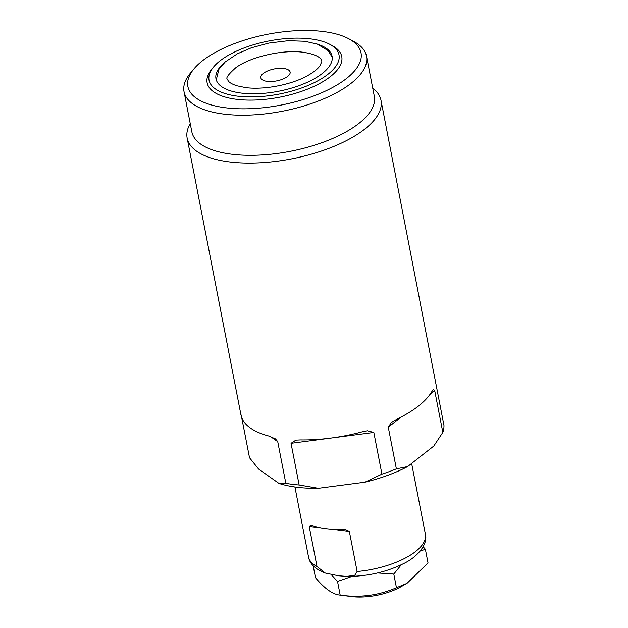 <?xml version="1.0" encoding="UTF-8"?>
<svg xmlns="http://www.w3.org/2000/svg" width="628" height="628" viewBox="0 0 628 628"><rect width="100%" height="100%" fill="white"/><g stroke="black" fill="none" stroke-linecap="round" stroke-linejoin="round"><path stroke-width="0.94" d="M346.687 576.418C367.09 576.48 385.985 572.249 403.372 563.716C417.691 556.997 428.17 544.044 425.392 534.224A59.534 24.327 169 0 1 357.128 571.511L354.773 575.279L346.687 576.418L338.366 575.743L325.28 573.05L316.999 566.542L309.196 526.437L310.789 525.181L313.372 525.887A59.534 24.327 -11 0 0 325.838 528.658A59.534 24.327 -11 0 0 341.012 529.31L345.29 529.459L349.333 531.406L331.113 529.153M357.128 571.511L349.333 531.406M401.292 564.753L393.795 574.063L377.585 572.971M423.154 546.753L425.376 549.288L420.171 551.086M425.376 549.288L428.029 562.955L406.96 583.373L396.449 587.73C378.715 595.47 359.962 597.927 340.18 595.109L351.327 596.561A39.69 16.218 -11 0 0 351.649 596.6A39.69 16.218 169 0 0 400.538 586.992L406.96 583.373M393.795 574.063L396.449 587.73M352.049 576.386L337.526 581.442L340.18 595.109C332.973 594.583 324.747 588.781 315.491 577.705L313.168 565.765M337.526 581.442L331.239 574.62M372.726 88.124A98.745 40.349 169 0 1 381.008 100.386L443.972 425.47A98.745 40.349 169 0 1 442.834 432.402L433.783 446.061L407.635 466.573A92.395 37.751 169 0 1 364.939 482.202L318.349 488.309A92.395 37.751 169 0 1 279.005 483.442L258.563 469.03L249.512 457.741L241.701 417.549M241.411 416.074C240.783 413.868 240.799 414.127 241.458 416.851A98.745 40.349 169 0 0 268.611 435.989L275.504 438.917L277.733 441.672L285.834 483.348L279.005 483.442M407.635 466.573L396.37 468.857A98.745 40.349 169 0 1 381.934 474.14L373.833 432.464L367.27 430.784L362.332 431.813A98.745 40.349 169 0 1 300.451 439.93L295.89 440.142L291.039 443.321L299.14 484.997A98.745 40.349 169 0 1 292.303 484.314A98.745 40.349 -11 0 1 285.834 483.348M442.834 432.402L434.733 390.726L433.375 389.525L431.617 391.919A98.745 40.349 169 0 1 396.888 419.174L391.33 422.503L388.269 427.181L396.37 468.857M190.237 123.598A98.745 40.349 -11 0 0 187.144 138.074A98.745 40.349 -11 0 0 229.636 161.938A98.745 40.349 169 0 0 333.06 146.74A98.745 40.349 169 0 0 381.008 100.386M381.934 474.14L364.939 482.202M318.349 488.309L299.14 484.997M374.312 96.304A92.952 37.978 169 0 1 329.174 139.934A92.952 37.978 169 0 1 231.826 154.245A92.952 37.978 -11 0 1 191.823 131.778L184.028 91.664A92.952 37.978 -11 0 0 224.023 114.131A92.952 37.978 169 0 0 321.379 99.828A92.952 37.978 169 0 0 366.517 56.19L374.312 96.304M193.958 68.876A88.187 36.032 -11 0 0 225.821 107.804A88.187 36.032 169 0 0 334.269 86.562A88.187 36.032 169 0 0 348.776 38.779A88.187 36.032 169 0 0 323.059 31.518A88.187 36.032 -11 0 0 193.958 68.876L190.441 73.099A92.952 37.978 -11 0 0 184.028 91.664M348.776 38.779L353.619 41.377A92.952 37.978 169 0 1 366.517 56.19M211.848 69.049A68.585 28.025 -11 0 0 236.63 99.326A68.585 28.025 169 0 0 320.971 82.802A68.585 28.025 169 0 0 332.251 45.648L329.826 44.345A66.199 27.051 169 0 1 318.938 80.211A66.199 27.051 169 0 1 237.533 96.163A66.199 27.051 -11 0 1 213.606 66.937L211.848 69.049M329.826 44.345A66.199 27.051 169 0 0 310.522 38.897A66.199 27.051 -11 0 0 213.606 66.937M224.439 62.643A59.134 24.162 -11 0 0 215.977 78.814A59.134 24.162 -11 0 0 241.427 93.109A59.134 24.162 169 0 0 303.363 84.003A59.134 24.162 169 0 0 332.079 56.245A59.134 24.162 169 0 0 318.176 44.423M283.691 68.468A14.923 6.099 -11 0 0 268.062 70.768A14.923 6.099 -11 0 0 260.816 77.77A14.923 6.099 -11 0 0 267.238 81.381A14.923 6.099 169 0 0 282.867 79.081A14.923 6.099 169 0 0 290.112 72.079A14.923 6.099 169 0 0 283.691 68.468M325.28 573.05C315.28 569.251 309.69 563.881 308.513 556.942A59.534 24.327 -11 0 0 316.999 566.542M320.924 527.889L309.196 526.437M277.733 441.672L270.44 436.531M373.833 432.464L291.039 443.321M434.733 390.726L429.937 394.486M401.316 416.945L388.269 427.181M308.513 556.942L294.917 486.998M425.392 534.224L411.63 463.44M187.144 138.074L241.019 415.234M245.642 87.606C263.501 90.063 290.662 84.961 306.794 76.098C313.199 72.589 317.556 69.19 319.872 65.916L321.669 61.937C322.407 60.5 320.994 55.021 303.355 52.289C282.812 49.322 250.156 56.913 235.759 67.746C228.411 74.316 225.609 78.1 227.36 79.112L228.231 80.902C229.338 82.566 232.172 84.183 236.709 85.753L245.642 87.606M332.228 57.352L328.303 50.735L317.266 44.086L304.721 41.26L288.283 40.71L268.894 43.073L251.365 47.791L237.337 53.804L225.154 61.991L218.897 69.316L216.252 79.889"/></g></svg>
